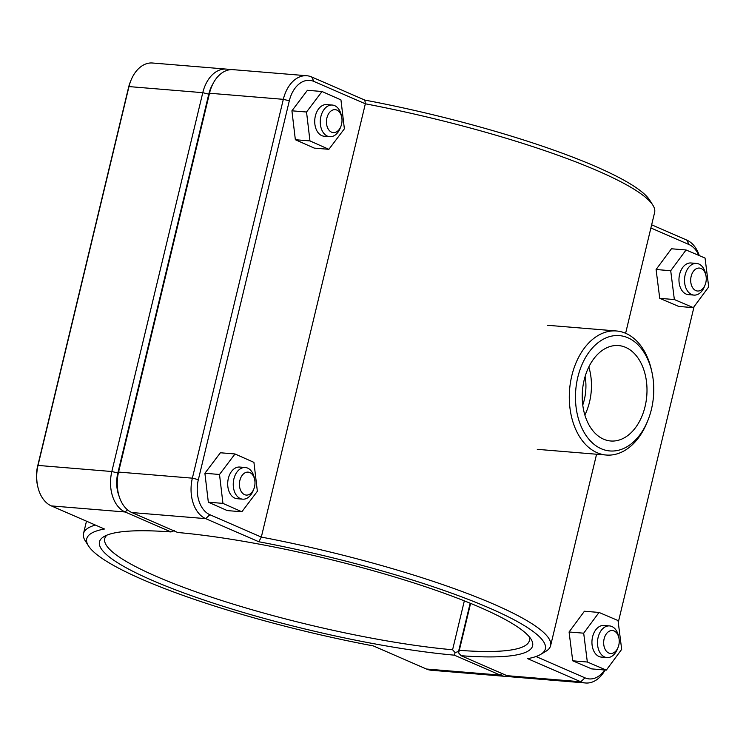 <?xml version="1.0" encoding="UTF-8"?>
<svg xmlns="http://www.w3.org/2000/svg" width="746" height="746" viewBox="0 0 746 746"><rect width="100%" height="100%" fill="white"/><g stroke="black" fill="none" stroke-linecap="round" stroke-linejoin="round"><path stroke-width="1.12" d="M340.894 126.419L340.204 128.163A15.88 10.705 -85.3 0 1 329.704 136.695A15.88 10.705 -85.3 0 1 320.342 119.985A15.88 10.705 -85.3 0 1 332.315 105.046A15.88 10.705 -85.3 0 1 341.276 115.182L341.668 117.01A11.516 7.758 94.7 0 0 330.208 111.704A11.516 7.758 94.7 0 0 328.716 129.776A11.516 7.758 94.7 0 0 340.894 126.419A11.516 7.758 94.7 0 0 341.547 124.321A11.516 7.758 94.7 0 0 341.668 117.01M332.315 105.046L326.767 104.589A15.88 10.705 94.7 0 0 314.793 119.528A15.88 10.705 94.7 0 0 324.146 136.238L329.704 136.695M340.95 99.899L344.382 128.806L328.883 149.321L309.963 140.919L306.531 112.012L322.02 91.506L340.95 99.899M328.883 149.321L314.271 148.109L295.351 139.716L291.919 110.809L307.408 90.294L322.02 91.506M291.919 110.809L306.531 112.012M295.351 139.716L309.963 140.919M705.912 275.414L705.52 273.586A15.88 10.705 94.7 0 0 696.568 263.441A15.88 10.705 94.7 0 0 685.154 274.873A15.88 10.705 94.7 0 0 693.948 295.099A15.88 10.705 94.7 0 0 704.448 286.557L705.138 284.823A11.516 7.758 -85.3 0 1 695.113 290.213A11.516 7.758 -85.3 0 1 691.15 276.346A11.516 7.758 -85.3 0 1 698.657 268.056A11.516 7.758 -85.3 0 1 705.912 275.414A11.516 7.758 -85.3 0 1 705.138 284.823M693.948 295.099L688.399 294.633A15.88 10.705 -85.3 0 1 679.597 274.416A15.88 10.705 -85.3 0 1 691.01 262.984L696.568 263.441M693.351 307.641L678.729 306.438L659.734 298.344L656.088 269.511L671.447 248.772L686.059 249.975L670.71 270.723L674.356 299.547L693.351 307.641L708.7 286.902L705.054 258.069L686.059 249.975M656.088 269.511L670.71 270.723M659.734 298.344L674.356 299.547M253.873 488.891L253.183 490.626A15.88 10.705 -85.3 0 1 242.683 499.167A15.88 10.705 -85.3 0 1 233.321 482.457A15.88 10.705 -85.3 0 1 245.294 467.509A15.88 10.705 -85.3 0 1 254.255 477.654L254.647 479.482A11.516 7.758 94.7 0 0 243.187 474.176A11.516 7.758 94.7 0 0 241.695 492.239A11.516 7.758 94.7 0 0 253.873 488.891A11.516 7.758 94.7 0 0 254.526 486.784A11.516 7.758 94.7 0 0 254.647 479.482M245.294 467.509L239.746 467.052A15.88 10.705 94.7 0 0 227.772 482A15.88 10.705 94.7 0 0 237.125 498.701L242.683 499.167M253.929 462.371L257.361 491.278L241.863 511.784L222.942 503.391L219.511 474.484L234.999 453.969L253.929 462.371M241.863 511.784L227.25 510.581L208.33 502.179L204.898 473.272L220.387 452.766L234.999 453.969M204.898 473.272L219.511 474.484M208.33 502.179L222.942 503.391M618.891 637.877L618.499 636.049A15.88 10.705 94.7 0 0 609.547 625.913A15.88 10.705 94.7 0 0 598.133 637.345A15.88 10.705 94.7 0 0 606.927 657.562A15.88 10.705 94.7 0 0 617.427 649.029L618.117 647.286A11.516 7.758 -85.3 0 1 608.093 652.675A11.516 7.758 -85.3 0 1 604.129 638.818A11.516 7.758 -85.3 0 1 611.636 630.519A11.516 7.758 -85.3 0 1 618.891 637.877A11.516 7.758 -85.3 0 1 618.117 647.286M606.927 657.562L601.379 657.105A15.88 10.705 -85.3 0 1 592.576 636.879A15.88 10.705 -85.3 0 1 603.99 625.446L609.547 625.913M606.33 670.113L591.709 668.901L572.714 660.807L569.077 631.983L584.426 611.235L599.038 612.447L583.689 633.186L587.335 662.019L606.33 670.113L621.679 649.365L618.033 620.541L599.038 612.447M569.077 631.983L583.689 633.186M572.714 660.807L587.335 662.019M229.647 69.76A32.749 22.072 94.7 0 0 226.318 69.098A32.749 22.072 94.7 0 0 202.781 92.681L111.835 471.519A32.749 22.072 94.7 0 0 125.132 511.989L171.011 531.945L174.499 530.574M119.099 496.221A28.385 19.126 -85.3 0 1 117.831 472.992L208.777 94.155A28.385 19.126 -85.3 0 1 212.806 84.084M458.893 651.37L455.107 652.601L452.589 649.766A218.354 36.041 13.5 0 1 222.849 600.875A218.354 36.041 13.5 0 1 104.738 538.668A218.354 36.041 13.5 0 1 106.92 535.143M455.107 652.601L454.37 655.165L500.24 675.111A32.749 22.072 94.7 0 0 505.089 676.342A32.749 22.072 94.7 0 0 508.483 676.24M171.011 531.945A222.718 36.759 -166.5 0 0 103.974 536.588A222.718 36.759 -166.5 0 0 204.022 600.045A222.718 36.759 -166.5 0 0 454.37 655.165M505.089 676.342L431.281 670.253A32.749 22.072 -85.3 0 1 426.432 669.022L373.289 645.905A235.82 38.923 13.5 0 1 88.457 545.885A235.82 38.923 13.5 0 1 104.468 529.007L51.325 505.9A32.749 22.072 -85.3 0 1 37.692 486.205A32.749 22.072 -85.3 0 1 38.027 465.42L128.974 86.583A32.749 22.072 -85.3 0 1 130.858 80.615A32.749 22.072 -85.3 0 1 152.51 63.009L226.318 69.098M464.338 600.856L452.589 649.766M458.613 651.258L470.157 603.197M95.357 525.044A240.184 39.641 -166.5 0 0 83.505 533.567A240.184 39.641 -166.5 0 0 85.249 540.813L88.457 545.885M130.858 80.615L130.168 82.349A28.385 19.126 94.7 0 0 128.536 87.524L37.589 466.362A28.385 19.126 94.7 0 0 37.3 484.378L37.692 486.205M585.619 682.991L511.812 676.902A32.749 22.072 -85.3 0 1 506.963 675.671L461.093 655.715A222.718 36.759 -166.5 0 0 530.993 639.108A222.718 36.759 -166.5 0 0 395.445 577.199A222.718 36.759 -166.5 0 0 177.734 532.495L131.856 512.549A32.749 22.072 -85.3 0 1 118.232 492.854A32.749 22.072 -85.3 0 1 118.558 472.069L209.505 93.231A32.749 22.072 -85.3 0 1 211.388 87.263A32.749 22.072 -85.3 0 1 233.041 69.658L306.858 75.747A32.749 22.072 94.7 0 0 283.321 99.33L192.365 478.167A32.749 22.072 94.7 0 0 205.663 518.638L258.815 541.755A235.82 38.923 13.5 0 1 540.598 654.438A235.82 38.923 13.5 0 1 527.636 658.653L580.78 681.76A32.749 22.072 94.7 0 0 585.619 682.991A32.749 22.072 94.7 0 0 605.109 670.011M211.388 87.263L210.698 88.998A28.385 19.126 94.7 0 0 209.076 94.173L118.12 473.02A28.385 19.126 94.7 0 0 117.831 491.027L118.232 492.854M529.026 636.478A218.354 36.041 13.5 0 1 529.371 640.618A218.354 36.041 13.5 0 1 459.312 650.325L470.586 603.374M364.841 100.095L365.344 103.797A240.184 39.641 13.5 0 1 652.881 205.187L649.673 200.114A235.82 38.923 -166.5 0 0 364.841 100.095L311.697 76.978A32.749 22.072 94.7 0 0 306.858 75.747M699.31 255.626A32.749 22.072 94.7 0 0 686.814 240.1L651.659 224.816M461.093 655.715L458.613 652.89L470.428 603.309M459.312 650.325L458.613 652.89M540.598 654.438L545.764 651.37A240.184 39.641 -166.5 0 0 550.604 645.71A240.184 39.641 -166.5 0 0 261.324 537.083L209.887 514.721A28.385 19.126 -85.3 0 1 198.361 479.641L289.317 100.803A28.385 19.126 -85.3 0 1 313.907 81.435L365.344 103.797L261.324 537.083L258.815 541.755M650.894 227.978L689.024 244.557A28.385 19.126 -85.3 0 1 698.871 255.44M652.881 205.187A240.184 39.641 13.5 0 1 654.624 212.433L625.614 333.275M694.05 306.699L618.266 622.36M604.661 669.973A28.385 19.126 -85.3 0 1 584.995 677.844L535.992 656.527M651.435 409.284A57.871 38.997 -85.3 0 1 648.115 419.839A57.871 38.997 -85.3 0 1 586.906 436.699A57.871 38.997 -85.3 0 1 594.403 345.892A57.871 38.997 -85.3 0 1 652.013 372.562A57.871 38.997 -85.3 0 1 651.435 409.284M584.155 380.031A47.875 32.264 -85.3 0 1 618.555 345.566A47.875 32.264 -85.3 0 1 646.763 395.93A47.875 32.264 -85.3 0 1 610.676 440.989A47.875 32.264 -85.3 0 1 584.155 380.031M652.013 372.562L651.622 370.734A62.235 41.944 94.7 0 0 616.522 330.982A62.235 41.944 94.7 0 0 569.599 389.561A62.235 41.944 94.7 0 0 606.274 455.032A62.235 41.944 94.7 0 0 647.425 421.583L648.115 419.839M588.827 366.939A47.875 32.264 -85.3 0 1 584.864 415.028M585.116 376.45A39.697 26.753 -85.3 0 1 584.332 399.67A39.697 26.753 -85.3 0 1 582.757 405.031M127.482 509.807L125.132 511.989L51.325 505.9M117.831 472.992L111.835 471.519L38.027 465.42L37.589 466.362M208.777 94.155L202.781 92.681L128.974 86.583L128.536 87.524M501.983 673.498L500.24 675.111L426.432 669.022M209.076 94.173L209.505 93.231L283.321 99.33L289.317 100.803M118.12 473.02L118.558 472.069L192.365 478.167L198.361 479.641M131.856 512.549L205.663 518.638L209.887 514.721M584.995 677.844L580.78 681.76L506.963 675.671M689.024 244.557L686.814 240.1M313.907 81.435L311.697 76.978M83.505 533.567L86.48 521.184M550.604 645.71L596.576 454.23M537.279 449.334L606.274 455.032M547.527 325.284L616.522 330.982"/></g></svg>
